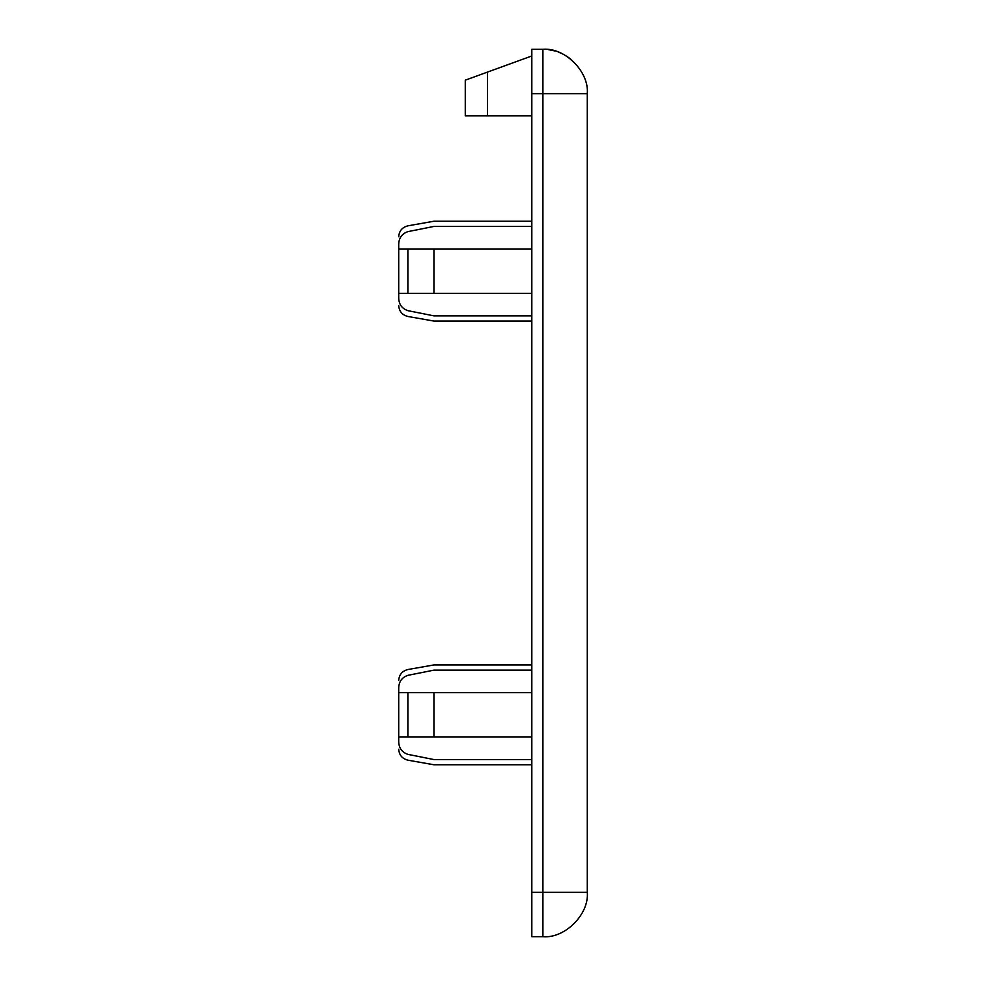 <?xml version="1.0" encoding="UTF-8"?>
<svg xmlns="http://www.w3.org/2000/svg" width="986" height="986" viewBox="0 0 986 986"><rect width="100%" height="100%" fill="white"/><g stroke="black" fill="none" stroke-linecap="round" stroke-linejoin="round"><path stroke-width="1.48" d="M544.95 49.349L542.916 49.3C564.867 47.316 589.271 71.719 587.286 93.67L542.916 93.67L542.916 49.3L531.824 49.3L531.824 936.7L542.916 936.7L542.916 892.33L587.286 892.33C589.271 914.281 564.867 938.684 542.916 936.7M587.286 892.33L587.286 93.67M398.714 692.665L433.939 692.665L433.939 737.035L398.714 737.035L398.714 688.561C398.714 677.949 398.714 677.949 398.714 688.561L398.714 692.665M531.824 737.035L433.939 737.035M398.714 737.035L398.714 741.139C398.714 751.751 398.714 751.751 398.714 741.139C398.714 747.819 401.77 752.232 407.884 754.364L433.939 759.565C433.939 766.442 433.939 766.442 433.939 759.565L531.824 759.565M531.824 670.135L433.939 670.135L407.884 675.336C401.77 677.468 398.714 681.881 398.714 688.561M433.939 670.135C433.939 663.258 433.939 663.258 433.939 670.135M531.824 692.665L433.939 692.665M487.454 72.101L465.269 80.174L465.269 115.855L487.454 115.855L487.454 72.101L531.824 55.955M398.714 293.335L433.939 293.335L433.939 248.965L398.714 248.965L398.714 297.439C398.714 308.051 398.714 308.051 398.714 297.439L398.714 293.335M531.824 248.965L433.939 248.965M398.714 248.965L398.714 244.861C398.714 234.249 398.714 234.249 398.714 244.861C398.714 238.181 401.77 233.768 407.884 231.636L433.939 226.435C433.939 219.558 433.939 219.558 433.939 226.435L531.824 226.435M531.824 315.865L433.939 315.865L407.884 310.664C401.77 308.532 398.714 304.119 398.714 297.439M433.939 315.865C433.939 322.742 433.939 322.742 433.939 315.865M531.824 293.335L433.939 293.335M531.824 115.855L487.454 115.855M531.824 93.67L542.916 93.67L542.916 892.33L531.824 892.33M407.884 692.665L407.884 737.035M407.884 754.364C407.884 762.03 407.884 762.03 407.884 754.364M407.884 675.336C407.884 667.67 407.884 667.67 407.884 675.336M407.884 293.335L407.884 248.965M407.884 231.636C407.884 223.97 407.884 223.97 407.884 231.636M407.884 310.664C407.884 318.33 407.884 318.33 407.884 310.664M570.611 59L566.457 56.066M561.909 53.564L558.335 52.061M555.044 50.989L548.462 49.645M531.824 764.766L433.939 764.766L407.884 760.169C402.214 758.715 399.157 755.079 398.714 749.249M531.824 664.934L433.939 664.934L407.884 669.531C402.214 670.985 399.157 674.621 398.714 680.451M531.824 221.234L433.939 221.234L407.884 225.831C402.214 227.285 399.157 230.921 398.714 236.751M531.824 321.066L433.939 321.066L407.884 316.469C402.214 315.015 399.157 311.379 398.714 305.549"/></g></svg>
